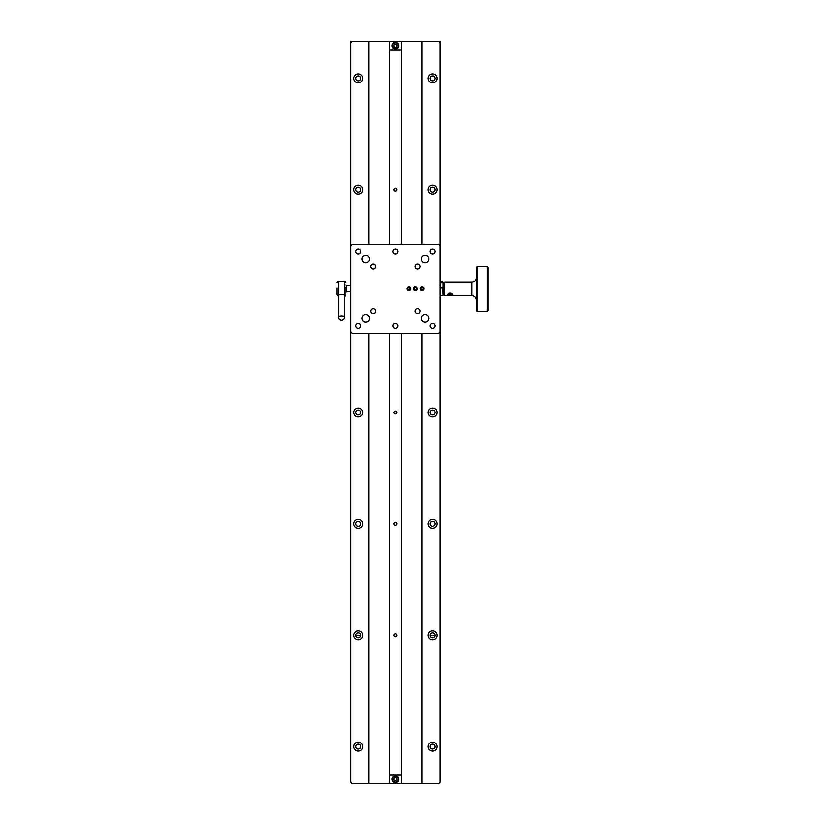 <?xml version="1.0" encoding="UTF-8"?>
<svg xmlns="http://www.w3.org/2000/svg" width="825" height="825" viewBox="0 0 825 825"><rect width="100%" height="100%" fill="white"/><g stroke="black" fill="none" stroke-linecap="round" stroke-linejoin="round"><path stroke-width="1.24" d="M434.992 635.25L430.083 635.25M360.742 635.25L355.833 635.25M432.537 82.83A4.455 4.455 0 0 0 436.992 78.375A4.455 4.455 0 0 0 432.537 73.92A4.455 4.455 0 0 0 428.082 78.375A4.455 4.455 0 0 0 432.537 82.83M432.537 80.829A2.454 2.454 0 0 0 434.992 78.375A2.454 2.454 0 0 0 432.537 75.921A2.454 2.454 0 0 0 430.083 78.375A2.454 2.454 0 0 0 432.537 80.829M432.537 194.205A4.455 4.455 0 0 0 436.992 189.75A4.455 4.455 0 0 0 432.537 185.295A4.455 4.455 0 0 0 428.082 189.75A4.455 4.455 0 0 0 432.537 194.205M432.537 192.204A2.454 2.454 0 0 0 434.992 189.75A2.454 2.454 0 0 0 432.537 187.296A2.454 2.454 0 0 0 430.083 189.75A2.454 2.454 0 0 0 432.537 192.204M432.537 416.955A4.455 4.455 0 0 0 436.992 412.5A4.455 4.455 0 0 0 432.537 408.045A4.455 4.455 0 0 0 428.082 412.5A4.455 4.455 0 0 0 432.537 416.955M432.537 414.954A2.454 2.454 0 0 0 434.992 412.5A2.454 2.454 0 0 0 432.537 410.046A2.454 2.454 0 0 0 430.083 412.5A2.454 2.454 0 0 0 432.537 414.954M432.537 528.33A4.455 4.455 0 0 0 436.992 523.875A4.455 4.455 0 0 0 432.537 519.42A4.455 4.455 0 0 0 428.082 523.875A4.455 4.455 0 0 0 432.537 528.33M432.537 526.329A2.454 2.454 0 0 0 434.992 523.875A2.454 2.454 0 0 0 432.537 521.421A2.454 2.454 0 0 0 430.083 523.875A2.454 2.454 0 0 0 432.537 526.329M432.537 639.705A4.455 4.455 0 0 0 436.992 635.25A4.455 4.455 0 0 0 432.537 630.795A4.455 4.455 0 0 0 428.082 635.25A4.455 4.455 0 0 0 432.537 639.705M432.537 637.704A2.454 2.454 0 0 0 434.992 635.25A2.454 2.454 0 0 0 432.537 632.796A2.454 2.454 0 0 0 430.083 635.25A2.454 2.454 0 0 0 432.537 637.704M358.287 639.705A4.455 4.455 0 0 0 362.742 635.25A4.455 4.455 0 0 0 358.287 630.795A4.455 4.455 0 0 0 353.832 635.25A4.455 4.455 0 0 0 358.287 639.705M358.287 637.704A2.454 2.454 0 0 0 360.742 635.25A2.454 2.454 0 0 0 358.287 632.796A2.454 2.454 0 0 0 355.833 635.25A2.454 2.454 0 0 0 358.287 637.704M358.287 528.33A4.455 4.455 0 0 0 362.742 523.875A4.455 4.455 0 0 0 358.287 519.42A4.455 4.455 0 0 0 353.832 523.875A4.455 4.455 0 0 0 358.287 528.33M358.287 526.329A2.454 2.454 0 0 0 360.742 523.875A2.454 2.454 0 0 0 358.287 521.421A2.454 2.454 0 0 0 355.833 523.875A2.454 2.454 0 0 0 358.287 526.329M358.287 416.955A4.455 4.455 0 0 0 362.742 412.5A4.455 4.455 0 0 0 358.287 408.045A4.455 4.455 0 0 0 353.832 412.5A4.455 4.455 0 0 0 358.287 416.955M358.287 414.954A2.454 2.454 0 0 0 360.742 412.5A2.454 2.454 0 0 0 358.287 410.046A2.454 2.454 0 0 0 355.833 412.5A2.454 2.454 0 0 0 358.287 414.954M358.287 194.205A4.455 4.455 0 0 0 362.742 189.75A4.455 4.455 0 0 0 358.287 185.295A4.455 4.455 0 0 0 353.832 189.75A4.455 4.455 0 0 0 358.287 194.205M358.287 192.204A2.454 2.454 0 0 0 360.742 189.75A2.454 2.454 0 0 0 358.287 187.296A2.454 2.454 0 0 0 355.833 189.75A2.454 2.454 0 0 0 358.287 192.204M358.287 82.83A4.455 4.455 0 0 0 362.742 78.375A4.455 4.455 0 0 0 358.287 73.92A4.455 4.455 0 0 0 353.832 78.375A4.455 4.455 0 0 0 358.287 82.83M358.287 80.829A2.454 2.454 0 0 0 360.742 78.375A2.454 2.454 0 0 0 358.287 75.921A2.454 2.454 0 0 0 355.833 78.375A2.454 2.454 0 0 0 358.287 80.829M432.537 751.08A4.455 4.455 0 0 0 436.992 746.625A4.455 4.455 0 0 0 432.537 742.17A4.455 4.455 0 0 0 428.082 746.625A4.455 4.455 0 0 0 432.537 751.08M432.537 749.079A2.454 2.454 0 0 0 434.992 746.625A2.454 2.454 0 0 0 432.537 744.171A2.454 2.454 0 0 0 430.083 746.625A2.454 2.454 0 0 0 432.537 749.079M358.287 751.08A4.455 4.455 0 0 0 362.742 746.625A4.455 4.455 0 0 0 358.287 742.17A4.455 4.455 0 0 0 353.832 746.625A4.455 4.455 0 0 0 358.287 751.08M358.287 749.079A2.454 2.454 0 0 0 360.742 746.625A2.454 2.454 0 0 0 358.287 744.171A2.454 2.454 0 0 0 355.833 746.625A2.454 2.454 0 0 0 358.287 749.079M439.962 412.273L439.962 42.735L438.477 41.25L422.018 41.25L422.018 244.231M439.962 412.727L439.962 782.265L438.477 783.75L401.424 783.75L401.424 333.331M422.018 333.331L422.018 783.75M422.018 41.25L401.352 41.25L401.352 244.231M401.424 244.231L401.424 41.25M401.352 50.16L389.472 50.16L389.472 41.25L368.806 41.25L368.806 244.231M401.424 783.75L389.4 783.75L389.4 333.331M389.4 244.231L389.4 41.25M368.806 333.331L368.806 783.75L352.347 783.75L350.862 782.265L350.862 41.25L352.347 41.25L350.862 42.735M389.4 783.75L368.806 783.75M368.806 41.25L352.347 41.25M365.712 262.793A3.712 3.712 0 0 0 369.425 259.081A3.712 3.712 0 0 0 365.712 255.368A3.712 3.712 0 0 0 362 259.081A3.712 3.712 0 0 0 365.712 262.793M425.112 262.793A3.712 3.712 0 0 0 428.825 259.081A3.712 3.712 0 0 0 425.112 255.368A3.712 3.712 0 0 0 421.4 259.081A3.712 3.712 0 0 0 425.112 262.793M425.112 322.193A3.712 3.712 0 0 0 428.825 318.481A3.712 3.712 0 0 0 425.112 314.768A3.712 3.712 0 0 0 421.4 318.481A3.712 3.712 0 0 0 425.112 322.193M365.712 322.193A3.712 3.712 0 0 0 369.425 318.481A3.712 3.712 0 0 0 365.712 314.768A3.712 3.712 0 0 0 362 318.481A3.712 3.712 0 0 0 365.712 322.193M358.287 328.35A2.454 2.454 0 0 0 360.742 325.906A2.454 2.454 0 0 0 358.287 323.452A2.454 2.454 0 0 0 355.833 325.906A2.454 2.454 0 0 0 358.287 328.35M358.287 254.1A2.454 2.454 0 0 0 360.742 251.656A2.454 2.454 0 0 0 358.287 249.202A2.454 2.454 0 0 0 355.833 251.656A2.454 2.454 0 0 0 358.287 254.1M395.412 254.1A2.454 2.454 0 0 0 397.867 251.656A2.454 2.454 0 0 0 395.412 249.202A2.454 2.454 0 0 0 392.958 251.656A2.454 2.454 0 0 0 395.412 254.1M432.537 254.1A2.454 2.454 0 0 0 434.992 251.656A2.454 2.454 0 0 0 432.537 249.202A2.454 2.454 0 0 0 430.083 251.656A2.454 2.454 0 0 0 432.537 254.1M432.537 328.35A2.454 2.454 0 0 0 434.992 325.906A2.454 2.454 0 0 0 432.537 323.452A2.454 2.454 0 0 0 430.083 325.906A2.454 2.454 0 0 0 432.537 328.35M395.412 328.35A2.454 2.454 0 0 0 397.867 325.906A2.454 2.454 0 0 0 395.412 323.452A2.454 2.454 0 0 0 392.958 325.906A2.454 2.454 0 0 0 395.412 328.35M373.137 313.5A2.454 2.454 0 0 0 375.592 311.056A2.454 2.454 0 0 0 373.137 308.602A2.454 2.454 0 0 0 370.683 311.056A2.454 2.454 0 0 0 373.137 313.5M373.137 268.95A2.454 2.454 0 0 0 375.592 266.506A2.454 2.454 0 0 0 373.137 264.052A2.454 2.454 0 0 0 370.683 266.506A2.454 2.454 0 0 0 373.137 268.95M417.687 268.95A2.454 2.454 0 0 0 420.142 266.506A2.454 2.454 0 0 0 417.687 264.052A2.454 2.454 0 0 0 415.233 266.506A2.454 2.454 0 0 0 417.687 268.95M417.687 313.5A2.454 2.454 0 0 0 420.142 311.056A2.454 2.454 0 0 0 417.687 308.602A2.454 2.454 0 0 0 415.233 311.056A2.454 2.454 0 0 0 417.687 313.5M408.777 290.637A1.856 1.856 0 0 0 410.633 288.781A1.856 1.856 0 0 0 408.777 286.925A1.856 1.856 0 0 0 406.921 288.781A1.856 1.856 0 0 0 408.777 290.637M415.46 290.637A1.856 1.856 0 0 0 417.316 288.781A1.856 1.856 0 0 0 415.46 286.925A1.856 1.856 0 0 0 413.603 288.781A1.856 1.856 0 0 0 415.46 290.637M422.142 290.637A1.856 1.856 0 0 0 423.998 288.781A1.856 1.856 0 0 0 422.142 286.925A1.856 1.856 0 0 0 420.286 288.781A1.856 1.856 0 0 0 422.142 290.637M439.962 245.716L438.477 244.231L352.347 244.231L350.862 245.716M350.862 331.846L352.347 333.331L438.477 333.331L439.962 331.846M442.932 283.522L442.932 295.164L442.633 287.997L439.962 287.997M442.633 282.923L439.962 282.923M442.932 287.409L442.633 287.997M444.273 283.006L442.932 283.006M444.273 294.886L442.932 294.886M396.877 412.5A1.464 1.464 0 0 1 395.412 413.964A1.464 1.464 0 0 1 393.948 412.5A1.464 1.464 0 0 1 395.412 411.036A1.464 1.464 0 0 1 396.877 412.5M396.877 523.875A1.464 1.464 0 0 1 395.412 525.339A1.464 1.464 0 0 1 393.948 523.875A1.464 1.464 0 0 1 395.412 522.411A1.464 1.464 0 0 1 396.877 523.875M396.877 635.25A1.464 1.464 0 0 1 395.412 636.714A1.464 1.464 0 0 1 393.948 635.25A1.464 1.464 0 0 1 395.412 633.786A1.464 1.464 0 0 1 396.877 635.25M396.877 189.75A1.464 1.464 0 0 1 395.412 191.214A1.464 1.464 0 0 1 393.948 189.75A1.464 1.464 0 0 1 395.412 188.286A1.464 1.464 0 0 1 396.877 189.75M389.472 50.16L389.472 244.231M389.472 333.331L389.472 774.84L401.352 774.84L401.352 333.331M401.352 783.75L401.352 774.84M389.472 774.84L389.472 783.75M389.472 41.25L401.352 41.25M444.273 295.185L444.716 282.263L444.273 295.185M476.2 310.478L476.2 267.413L476.943 266.671L476.943 311.221L476.2 310.478M487.338 266.671L488.08 267.413L488.08 310.478L487.338 311.221L487.338 266.671L476.943 266.671M448.594 294.968L448.635 293.906M421.152 290.297A1.815 1.815 0 0 0 423.658 289.771A1.815 1.815 0 0 0 423.132 287.265A1.815 1.815 0 0 0 420.626 287.791A1.815 1.815 0 0 0 421.152 290.297M422.72 289.926L423.431 288.853L422.843 287.698L421.565 287.626L420.863 288.709L421.441 289.853L422.72 289.926M414.47 290.297A1.815 1.815 0 0 0 416.976 289.771A1.815 1.815 0 0 0 416.45 287.265A1.815 1.815 0 0 0 413.944 287.791A1.815 1.815 0 0 0 414.47 290.297M416.037 289.926L416.749 288.853L416.161 287.698L414.882 287.626L414.181 288.709L414.758 289.853L416.037 289.926M407.787 290.297A1.815 1.815 0 0 0 410.293 289.771A1.815 1.815 0 0 0 409.767 287.265A1.815 1.815 0 0 0 407.261 287.791A1.815 1.815 0 0 0 407.787 290.297M409.355 289.926L410.066 288.853L409.478 287.698L408.2 287.626L407.498 288.709L408.076 289.853L409.355 289.926M350.862 285.811L346.572 285.811L346.572 291.751L345.83 292.493L345.83 288.121M345.83 287.286L345.83 294.721C345.201 296.082 344.706 296.577 344.345 296.206L344.345 281.356L338.405 281.356L338.405 296.206L336.92 294.721L336.92 288.121M338.405 317.336A2.97 2.97 0 0 0 341.168 320.296A2.97 2.97 0 0 0 344.345 317.336L344.345 295.577A2.97 1.196 180 0 0 341.901 294.401A2.97 1.196 180 0 0 338.405 295.577L338.405 317.336A2.97 1.196 -0 0 1 338.456 317.12A2.97 1.196 -0 0 1 341.901 316.161A2.97 1.196 -0 0 1 344.345 317.336A2.97 1.196 -0 0 1 344.303 317.543M336.92 294.721L336.92 292.493M452.44 294.319A2.228 1.227 180 0 0 450.852 293.133A2.228 1.227 180 0 0 448.346 293.638M451.718 295.061A1.815 1 180 0 0 451.203 293.679A1.815 1 180 0 0 448.697 293.968A1.815 1 180 0 0 449.213 295.35A1.815 1 180 0 0 451.718 295.061M451.358 294.195L449.13 294.123L449.058 294.834L451.285 294.907L451.358 294.195M447.985 294.319A2.228 1.227 180 0 0 449.573 295.494A2.228 1.227 180 0 0 452.069 294.989M451.285 294.174L451.285 294.907M450.13 293.844L450.13 295.226M397 42.766A3.341 3.341 0 0 1 398.351 47.293A3.341 3.341 0 0 1 393.824 48.644A3.341 3.341 0 0 1 392.473 44.117A3.341 3.341 0 0 1 397 42.766M394.701 47.015A1.485 1.485 0 0 1 395.371 44.22A1.485 1.485 0 0 1 396.722 46.417A1.485 1.485 0 0 1 394.701 47.015M394.515 44.241L396.227 44.199L397.124 45.653L396.309 47.169L394.597 47.211L393.7 45.757L394.515 44.241M397 776.356A3.341 3.341 0 0 1 398.351 780.883A3.341 3.341 0 0 1 393.824 782.234A3.341 3.341 0 0 1 392.473 777.707A3.341 3.341 0 0 1 397 776.356M394.701 780.605A1.485 1.485 0 0 1 395.371 777.81A1.485 1.485 0 0 1 396.722 780.007A1.485 1.485 0 0 1 394.701 780.605M394.515 777.831L396.227 777.789L397.124 779.243L396.309 780.759L394.597 780.801L393.7 779.347L394.515 777.831M415.986 289.761A1.114 1.114 0 0 0 416.048 287.832A1.114 1.114 0 0 0 414.346 288.74A1.114 1.114 0 0 0 415.986 289.761M417.007 289.74A1.825 1.825 0 0 0 416.429 287.224A1.825 1.825 0 0 0 413.913 287.812A1.825 1.825 0 0 0 414.49 290.328A1.825 1.825 0 0 0 417.007 289.74M416.553 289.462L416.594 288.173L415.501 287.492L414.367 288.1L414.325 289.379L415.418 290.06L416.553 289.462M409.303 289.761A1.114 1.114 0 0 0 409.365 287.832A1.114 1.114 0 0 0 407.663 288.74A1.114 1.114 0 0 0 409.303 289.761M410.324 289.74A1.825 1.825 0 0 0 409.747 287.224A1.825 1.825 0 0 0 407.23 287.812A1.825 1.825 0 0 0 407.808 290.328A1.825 1.825 0 0 0 410.324 289.74M409.87 289.462L409.912 288.173L408.818 287.492L407.684 288.1L407.643 289.379L408.736 290.06L409.87 289.462M422.668 289.761A1.114 1.114 0 0 0 422.73 287.832A1.114 1.114 0 0 0 421.028 288.74A1.114 1.114 0 0 0 422.668 289.761M423.689 289.74A1.825 1.825 0 0 0 423.112 287.224A1.825 1.825 0 0 0 420.595 287.812A1.825 1.825 0 0 0 421.173 290.328A1.825 1.825 0 0 0 423.689 289.74M423.235 289.462L423.277 288.173L422.183 287.492L421.049 288.1L421.008 289.379L422.101 290.06L423.235 289.462M439.962 42.735L439.962 41.25L438.477 41.25M444.716 295.628L471.745 295.628L471.745 282.263C474.447 281.995 475.932 280.51 476.2 277.808M394.041 48.232A2.877 2.877 0 0 0 397.939 47.077A2.877 2.877 0 0 0 396.784 43.178A2.877 2.877 0 0 0 392.886 44.333A2.877 2.877 0 0 0 394.041 48.232M394.041 781.822A2.877 2.877 0 0 0 397.939 780.667A2.877 2.877 0 0 0 396.784 776.768A2.877 2.877 0 0 0 392.886 777.923A2.877 2.877 0 0 0 394.041 781.822M442.633 295.463L439.962 295.463M442.633 282.098L439.962 282.098M487.338 311.221L476.943 311.221M471.745 282.263L444.716 282.263M471.745 295.628C474.447 295.886 475.932 297.371 476.2 300.083M346.572 291.751L350.862 291.751M346.572 285.811L345.83 285.068M338.405 281.356C338.054 280.964 337.559 281.459 336.92 282.841M344.345 281.356C344.706 280.974 345.201 281.469 345.83 282.841"/></g></svg>
